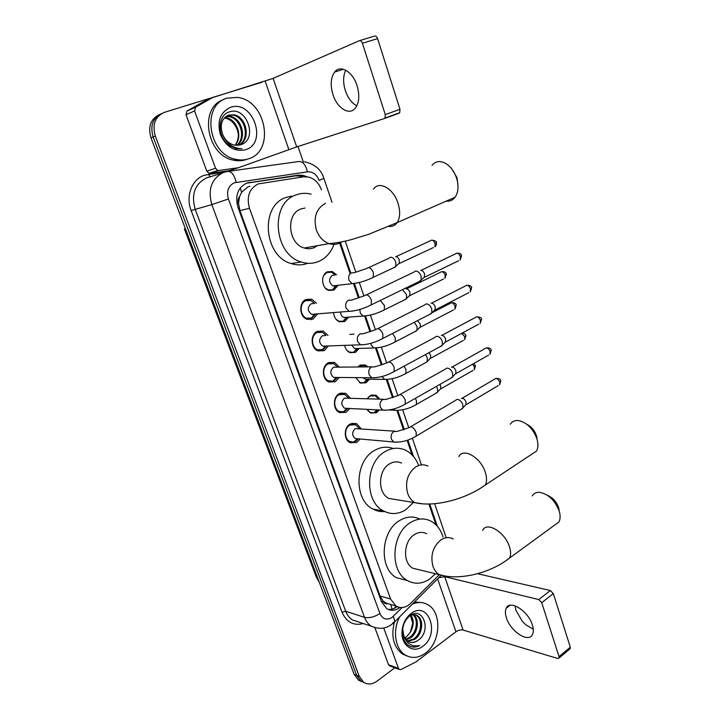<?xml version="1.0" encoding="UTF-8"?>
<svg xmlns="http://www.w3.org/2000/svg" width="720" height="720" viewBox="0 0 720 720"><rect width="100%" height="100%" fill="white"/><g stroke="black" fill="none" stroke-linecap="round" stroke-linejoin="round"><path stroke-width="1.08" d="M367.254 398.691L370.422 395.505L375.993 395.208L379.917 399.141M379.296 409.959L376.416 412.74L370.683 413.037L366.966 409.347M357.831 366.93L359.928 365.301L365.364 365.013L368.01 366.876M369.423 379.224L366.012 382.806L360.414 383.076L355.77 377.613M349.794 334.386L354.006 334.17M359.127 348.417L355.446 352.395L350.001 352.656C347.175 351.387 345.393 348.957 344.664 345.366M348.633 317.196L344.718 321.516L339.444 321.759C335.961 320.202 334.008 317.187 333.603 312.714M337.941 285.507L333.819 290.142L328.743 290.385C321.363 288.288 320.391 274.491 327.447 271.8L332.325 271.557L336.582 274.806M360.171 439.002L356.805 442.431L350.19 442.719C343.62 439.956 343.665 427.248 350.253 423.99L356.679 423.693L361.035 428.634M349.785 408.501L346.113 412.326L339.624 412.587C332.775 409.869 332.658 396.783 339.453 393.588L345.744 393.318L350.226 398.088M339.219 377.478L335.25 381.744L328.905 381.987C321.759 379.314 321.462 365.832 328.491 362.709L334.611 362.457L339.237 367.047M328.491 345.942L324.216 350.676L318.042 350.901C310.59 348.309 310.077 334.386 317.34 331.344L323.289 331.101L328.014 335.466M317.511 314.001L313.002 319.113L307.035 319.329C299.241 316.827 298.503 302.436 306.018 299.466L311.751 299.232L316.521 303.264M249.93 186.282L247.932 186.858L241.623 192.231L239.589 196.614C238.014 198.495 237.654 200.754 238.5 203.409L237.015 203.967M321.444 189.828C318.897 183.024 314.622 178.758 308.619 177.048L303.606 176.814L258.228 183.906C249.291 188.532 246.366 196.659 249.462 208.269L390.555 598.995L395.946 606.015C400.914 608.706 405.81 607.833 410.625 603.378L439.362 574.695M238.5 203.409L239.589 196.614M387.189 603.774L382.968 601.002C383.832 603.072 385.236 603.99 387.189 603.774M238.608 203.733L239.949 210.672L380.061 595.971L382.878 600.741M436.014 524.862L428.895 504.045M412.119 454.977L407.106 440.334M403.524 429.858L396.936 410.571M392.535 397.71L386.361 379.647M381.357 365.022L375.615 348.228M369.99 331.776L364.599 316.035M358.416 297.954L353.538 283.68M349.902 273.051L339.66 243.09M310.95 319.752L310.734 319.275L310.95 319.752M364.293 682.65L361.062 681.183L356.697 675.36L153.144 136.971C149.931 125.739 152.766 117.927 161.667 113.544C152.766 117.927 149.931 125.739 153.144 136.971L356.697 675.36L361.062 681.183L364.293 682.65M361.71 681.606L358.497 680.139L354.141 674.325L151.002 137.88C147.789 126.702 150.624 118.926 159.489 114.543M306.756 176.733L303.138 175.365L298.251 175.149L246.699 183.087C237.762 187.668 234.846 195.723 237.942 207.252L381.492 601.785L386.802 608.697C391.086 611.118 395.46 610.713 399.933 607.473M394.83 667.8L376.785 681.3C372.177 684.531 367.794 684.846 363.645 682.245L359.28 676.395L155.304 136.044C152.046 124.407 155.106 116.496 164.475 112.32L262.062 82.206M297.981 146.493L303.354 162.108M397.134 606.654C394.191 608.859 391.131 609.741 387.936 609.309M246.375 183.213L295.623 175.887L300.501 176.103L302.949 176.904M248.859 158.697C244.836 160.11 240.606 160.344 236.178 159.399C208.35 155.088 200.79 104.643 227.241 98.136L237.483 97.398C266.103 100.368 275.211 150.939 248.859 158.697M246.411 159.498C242.397 160.911 238.176 161.145 233.757 160.209C206.586 156.024 198.378 107.127 223.848 99.531M240.642 144.738C258.624 139.662 246.645 106.11 230.031 111.744C217.413 114.417 216.711 136.62 228.951 145.269L236.232 148.635L241.938 148.734C232.686 148.356 226.233 143.514 222.57 134.19C225.045 140.166 229.005 143.829 234.45 145.161L240.642 144.738M230.526 107.334C252.819 99.297 268.11 143.055 245.655 149.724C234.657 152.1 226.233 147.051 220.392 134.577C216.891 121.23 220.266 112.158 230.526 107.334M238.635 145.26C250.362 139.311 245.439 116.973 232.947 115.182L227.538 115.542M239.121 145.17C251.334 139.653 246.663 116.613 233.901 114.795L228.735 115.065C221.67 118.386 219.618 124.758 222.57 134.19M236.592 145.404C246.312 138.051 240.642 118.386 229.167 116.712L225.783 116.604M237.114 145.404C247.347 138.357 241.83 118.035 230.112 116.334L226.206 116.298M226.368 117.855L225.441 118.233C228.654 118.935 231.39 120.645 233.64 123.345C239.274 130.779 239.841 137.952 235.341 144.864C243 136.629 236.916 119.394 226.368 117.855L224.586 117.666M225.441 118.233L224.217 118.071M356.814 105.84C351.774 103.113 347.949 98.046 345.357 90.621C342.927 82.665 343.053 75.861 345.735 70.2M357.048 85.626C352.8 71.658 340.335 64.323 334.62 72.063C330.714 77.67 330.174 85.221 333.018 94.734C337.275 108.477 349.668 115.956 355.509 107.91C359.262 102.465 359.775 95.04 357.048 85.626M238.275 167.778L229.041 170.703L209.97 173.358L209.07 173.313L206.793 171.171L215.541 168.273L194.562 110.934L186.003 114.705L187.047 111.015L203.931 101.493L212.652 97.578L195.615 107.19L194.562 110.934M206.793 171.171L186.003 114.705M359.595 40.617L374.499 36.108C375.795 35.784 376.821 36.621 377.595 38.628L362.403 43.254C361.611 41.229 360.576 40.383 359.298 40.707L273.105 78.381L212.652 97.578M399.987 109.314L399.699 112.725L398.97 113.256L384.3 118.566L385.02 118.035L385.272 114.597L399.987 109.314L377.595 38.628M385.272 114.597L362.403 43.254M384.3 118.566L296.703 146.898L238.428 167.733L218.736 170.496L209.97 173.358M215.541 168.273L217.836 170.451L218.736 170.496M412.263 604.224C417.798 601.794 422.964 601.938 427.77 604.665C442.233 612.225 440.757 642.474 425.367 653.202C418.383 658.179 411.624 658.746 405.09 654.903C394.992 648.828 392.328 630.018 399.78 616.707M407.097 656.01L402.381 653.949C393.597 647.091 390.906 636.633 394.308 622.575M417.942 640.368C432.162 631.341 422.991 605.691 410.148 615.654L409.482 616.149C405.108 619.866 402.759 625.014 402.435 631.584C402.525 638.451 404.892 643.284 409.536 646.092C412.794 647.586 416.169 647.388 419.661 645.507C412.227 647.145 406.962 644.022 403.866 636.156L407.835 641.304C411.039 643.158 414.36 642.879 417.807 640.467L417.798 640.467C415.08 642.285 412.236 642.798 409.275 642.024M411.174 613.44C428.571 600.129 440.451 634.14 422.883 646.245C413.604 653.76 401.472 645.957 402.003 632.412C402.345 624.744 405.135 618.624 410.364 614.061L411.174 613.44M407.322 640.962L413.496 639.045C421.695 634.014 422.964 619.056 416.322 615.447L415.179 614.871M407.79 641.286L414.567 639.396C422.766 634.356 424.044 619.38 417.402 615.771C415.179 614.439 412.758 614.394 410.148 615.654M409.554 615.987L408.375 616.797M405.594 639.27L409.239 637.641C416.898 632.898 418.716 619.218 412.893 614.79M405.999 639.756L410.301 637.992C418.257 633.096 419.769 618.705 413.487 614.736M410.481 615.492L412.731 623.295L410.319 632.241C413.901 625.95 414.144 620.289 411.048 615.249M402.669 628.758L403.866 636.156M410.319 632.241L406.701 636.588L404.694 637.947M414.585 601.902L422.676 602.748M410.445 646.479C413.523 647.379 416.592 647.055 419.661 645.507M452.097 169.335L456.957 177.606L457.83 183.834M446.22 201.123C449.856 201.528 452.808 200.232 455.103 197.235C458.307 192.447 458.838 186.228 456.714 178.569L456.696 178.497C454.41 171.585 450.738 166.554 445.689 163.413C440.109 160.461 435.546 161.1 432 165.348M304.947 208.044L300.816 209.007C285.507 214.083 288.162 243.882 304.227 248.013C307.701 249.084 311.049 248.949 314.271 247.599L317.502 245.673M334.116 244.143C331.101 252.306 326.079 258.021 319.05 261.288C313.353 263.736 307.413 263.97 301.23 261.972C273.78 254.601 269.577 203.355 295.92 194.958C300.843 193.086 305.901 192.816 311.103 194.166M307.8 263.277C302.418 265.311 296.856 265.401 291.114 263.556C263.88 256.32 259.704 205.848 285.831 197.523L291.492 196.083M526.932 424.359C531.459 426.708 534.663 430.56 536.535 435.933L537.219 439.839M530.676 454.95L536.481 451.107C538.227 447.903 538.38 443.817 536.94 438.849L536.922 438.813C533.178 428.886 527.238 422.838 519.093 420.66C515.142 420.084 512.217 421.29 510.327 424.278M401.616 463.086C397.665 461.25 393.678 461.493 389.646 463.806C377.937 470.07 377.442 493.227 388.908 498.465L396.531 499.698M413.46 502.434L405.684 509.814C398.358 514.314 391.023 514.719 383.688 511.02C364.086 501.84 365.202 461.979 385.344 451.458C392.157 447.615 398.889 447.201 405.531 450.225C411.354 453.123 415.665 458.055 418.464 465.021M384.705 511.533C380.619 511.893 376.722 511.083 373.023 509.112C353.547 500.031 354.645 460.728 374.661 450.369C380.835 446.877 387.018 446.256 393.21 448.515M547.542 495.396C552.744 497.583 556.452 501.687 558.648 507.699L559.278 511.353M554.013 525.573L558.945 521.982C560.412 519.138 560.502 515.511 559.206 511.11L559.197 511.074C555.039 500.508 548.595 494.271 539.865 492.354C536.364 492.066 533.826 493.263 532.251 495.927M426.663 533.718C422.649 531.675 418.545 531.972 414.333 534.627C403.407 541.143 402.444 562.968 412.875 568.251L419.04 569.745M435.447 573.732L429.795 578.952C422.199 584.037 414.711 584.559 407.322 580.518C389.493 571.293 391.383 533.709 410.193 522.729C417.321 518.31 424.278 517.797 431.037 521.181C436.725 524.331 440.712 529.587 443.007 536.94M406.863 580.401L396.531 577.71C378.801 568.575 380.673 531.513 399.366 520.695C406.368 516.402 413.208 515.862 419.886 519.093M314.613 303.444L310.824 300.501L305.766 300.699C299.142 303.327 299.808 315.999 306.666 318.195L311.913 317.997L315.612 314.154M313.695 303.534L311.049 303.786C307.179 307.44 307.368 310.959 311.616 314.343L314.343 314.397L311.229 318.285M414.531 271.539L415.683 271.035C417.96 271.089 419.751 272.745 421.029 275.994L421.164 280.071L418.689 281.781M420.705 270.36C422.352 270.396 423.639 271.584 424.566 273.924L424.404 277.344L458.586 260.757M325.935 335.277L322.326 332.316L317.079 332.532C310.68 335.223 311.13 347.472 317.709 349.758L323.127 349.551L326.601 346.005M325.476 335.592L322.38 335.745C318.6 339.345 318.735 342.81 322.776 346.14L325.368 346.275L322.056 349.983M425.124 304.434L426.384 303.912C428.67 304.056 430.452 305.721 431.721 308.925L431.865 312.786L429.516 314.478M431.073 303.165L431.325 303.12C432.981 303.219 434.268 304.425 435.177 306.729L435.042 309.978L468.747 292.698M337.455 367.056L333.621 363.627L328.212 363.852C322.02 366.606 322.29 378.477 328.59 380.826L332.73 381.168L334.161 380.61L337.347 377.46M371.799 366.849L333.522 367.191C329.841 370.737 329.931 374.157 333.765 377.433L336.24 377.64L332.73 381.168M435.546 336.798L436.905 336.258C439.209 336.474 440.982 338.166 442.233 341.325L442.395 344.979L440.163 346.653M441.315 335.439L441.774 335.358C443.439 335.511 444.717 336.735 445.617 339.003L445.509 342.09L478.755 324.144M348.507 398.025L344.718 394.452L339.165 394.686C333.18 397.503 333.288 409.023 339.327 411.417L343.26 411.849L345.024 411.183L347.913 408.402M383.328 399.267L344.484 398.142C340.902 401.652 340.947 405.009 344.601 408.24L347.382 408.375M445.815 368.631L447.264 368.073C449.577 368.379 451.35 370.089 452.583 373.203L452.745 376.659L450.639 378.306M451.404 367.209L452.061 367.074C453.726 367.29 455.004 368.523 455.895 370.764L455.805 373.689L488.601 355.104M359.37 428.508L355.617 424.782L349.956 425.043C344.151 427.914 344.124 439.101 349.911 441.531L353.646 442.053L355.725 441.279L358.326 438.84M394.65 431.172L355.284 428.616C351.792 432.081 351.792 435.393 355.275 438.57L357.849 438.795M455.913 399.951L457.461 399.393C459.774 399.771 461.538 401.499 462.762 404.577L462.933 407.853L460.953 409.464M461.34 398.484L462.177 398.295C463.851 398.565 465.129 399.798 466.002 402.012L465.93 404.802L498.294 385.578M335.304 274.977L331.542 272.241L326.961 272.466L323.712 275.454M325.314 288.054L328.185 289.872L332.496 289.836L336.654 285.651M334.449 275.085L332.28 275.373C328.464 279.054 328.716 282.555 333.036 285.876L335.61 285.858L332.496 289.836M389.583 257.688L390.591 257.247C392.76 257.265 394.488 258.867 395.757 262.062L395.892 266.238L393.543 267.813M395.604 256.626C397.17 256.644 398.412 257.796 399.33 260.091L399.177 263.556L433.368 247.59M335.871 285.741L336.339 285.489M336.114 319.365L338.895 321.228L343.026 321.327L347.355 317.286M340.551 312.156C340.722 314.775 341.829 316.548 343.863 317.466L346.329 317.52L343.026 321.327M402.399 289.71L406.431 294.444L406.575 298.395L404.334 299.961M406.071 288.864L406.206 288.846C407.79 288.918 409.023 290.088 409.932 292.347L409.797 295.641L443.52 279.009M346.779 350.208L349.461 352.107L353.412 352.314L357.849 348.462M351.675 345.123L354.546 348.561L356.895 348.687L353.412 352.314M414.252 322.317L416.943 326.304L417.096 330.057L414.963 331.605M417.456 320.67L420.363 324.09L420.255 327.222L453.51 309.951M366.543 366.885L364.518 365.589L359.424 365.85L357.903 366.93M359.325 382.5L363.654 382.815L365.121 382.248L368.154 379.206M363.231 377.676L365.058 379.179L367.308 379.359L363.654 382.815M425.52 354.573L427.275 357.669L427.176 361.791L404.19 374.391M428.967 352.701L430.632 355.338L430.542 358.317L463.356 340.416M378.837 399.105L375.138 395.739L369.909 396.027L368.262 397.278M367.695 410.544L370.161 412.443L373.752 412.839L375.525 412.173L378 409.896M436.41 386.388L437.454 388.539L437.634 391.914L435.717 393.417M439.893 384.417L440.739 386.1L440.676 388.926L473.049 370.422M533.277 629.262L525.771 624.771L522.423 621.441L515.988 610.461L515.025 605.799M532.35 624.924C528.273 610.956 509.787 599.364 506.25 608.166C505.08 610.614 505.134 613.845 506.421 617.859C510.426 631.476 528.795 643.401 532.521 634.392C533.646 631.998 533.583 628.839 532.35 624.924M389.952 665.973L388.53 664.722L398.52 668.457L383.724 627.993M388.53 664.722L374.958 627.885M477.486 573.696L550.359 590.544L553.338 593.613L541.737 602.694L538.758 599.58L444.717 576.666L438.759 577.728M398.52 668.457L399.285 669.465L401.013 669.51L416.016 661.896L455.94 631.782C458.37 630.162 460.764 629.595 463.104 630.063L557.667 658.476L559.053 658.053L559.026 656.622L570.303 647.199L553.338 593.613M570.303 647.199L569.745 649.098M559.026 656.622L541.737 602.694M392.031 609.138L390.699 604.467M300.708 177.246L299.997 175.995M241.623 192.231L240.147 188.064M382.968 601.002L381.546 601.938M239.949 210.672L249.462 208.269M380.061 595.971L390.555 598.995M184.41 228.978L316.116 576.54L317.907 578.637M185.472 228.915L184.383 228.897M354.141 674.325L359.28 676.395M151.002 137.88L155.304 136.044M332.019 202.257L323.856 178.299L319.149 180.432C316.692 174.411 312.795 171.549 307.449 171.837L234.342 182.772C228.303 185.841 226.323 191.25 228.42 198.981L379.917 613.539C382.644 619.2 386.658 620.514 391.95 617.49L402.147 607.554M392.688 623.016L394.848 621.639L392.4 623.889C388.17 626.922 382.419 630.765 371.313 626.211C368.28 624.213 366.021 621.261 364.536 617.346L211.824 204.606C207.621 189.171 211.581 178.425 223.704 172.368L227.43 171.45C231.309 171.027 234.243 174.645 236.205 182.295M363.294 623.556C353.601 626.013 346.5 622.233 342 612.198L191.142 210.537L211.824 204.606L228.42 198.981M441.009 575.487L394.848 621.639L393.345 616.311M191.142 210.537C185.472 196.281 191.88 179.298 204.273 175.266L225.099 171.927M221.364 173.394L206.811 177.786C194.904 183.708 191.007 194.175 195.147 209.178L345.726 611.271C347.193 615.096 349.425 617.994 352.422 619.956L358.992 622.125M228.492 171.306L298.521 161.55C302.625 161.091 305.604 164.52 307.449 171.837M379.917 613.539C374.31 617.04 369.189 618.309 364.536 617.346L345.726 611.271L342 612.198M437.346 526.293L429.741 504.018M413.496 456.507L407.88 440.073M404.307 429.597L397.746 410.409M393.318 397.449L387.171 379.467M382.149 364.761L376.434 348.066M370.782 331.506L365.472 315.972M359.217 297.684L354.402 283.581M350.766 272.943L340.434 242.703M210.24 176.913L208.395 174.258M304.443 161.784C314.757 164.025 321.228 169.533 323.856 178.299L323.838 178.245M246.933 183.114L249.453 182.376M295.623 175.887L298.251 175.149M296.703 146.898L273.105 78.381M288.855 149.607L265.167 81.243M229.041 170.703L237.978 167.841M187.047 111.015L195.615 107.19M325.638 203.229C316.251 208.431 313.173 217.386 316.404 230.085C318.996 236.979 323.226 241.497 329.103 243.63C332.64 244.764 336.051 244.629 339.327 243.234L341.703 241.92M373.455 189.207C378.99 180.333 393.606 188.496 398.07 203.391C400.437 211.347 400.131 217.755 397.161 222.597C395.145 225.459 392.472 226.728 389.142 226.413M427.959 466.11C423.954 464.22 419.913 464.481 415.827 466.875C407.574 473.283 404.856 482.13 407.682 493.434C409.23 497.736 411.696 500.823 415.062 502.695L423.018 503.901M458.838 456.651C463.185 447.255 480.978 457.569 485.361 472.482C486.954 477.621 486.936 481.788 485.325 484.983L479.907 488.655M453.303 538.965C449.244 536.868 445.086 537.192 440.82 539.946C432.864 546.642 430.245 555.453 432.972 566.379C434.322 570.168 436.437 572.931 439.326 574.668L445.842 576.171M482.625 530.406C486.603 521.037 505.188 532.143 509.508 546.921C510.93 551.475 510.966 555.165 509.607 557.991L504.972 561.429M421.092 270.351L455.373 253.926C457.218 252.477 458.892 253.377 460.413 256.608L460.179 259.983L461.601 255.744L460.413 256.608M461.583 255.681L461.601 255.744C460.575 254.925 462.33 253.377 456.948 253.161M369.351 305.838L371.313 304.83L371.367 299.988C369.09 295.236 366.786 293.832 364.446 295.776L351.693 300.087L348.543 300.204C345.861 301.932 345.06 304.596 346.14 308.187L349.119 311.319L352.512 311.112M431.577 303.12L465.381 286.002C467.226 284.562 468.927 285.462 470.475 288.72L470.268 291.924L471.627 287.793L470.475 288.72M471.609 287.712L471.627 287.793C471.861 286.326 470.286 285.471 466.893 285.237M380.943 339.471L382.824 338.463L382.851 333.882C380.538 329.085 378.207 327.663 375.858 329.607L363.402 333.738L360.144 333.873C357.507 335.646 356.715 338.301 357.777 341.829L360.549 344.808L363.771 344.736M441.9 335.358L475.236 317.574C477.081 316.134 478.791 317.052 480.375 320.328L480.195 323.37L481.5 319.329L480.375 320.328M481.473 319.239L481.5 319.329C481.887 317.907 480.285 317.061 476.676 316.809M392.346 372.546L394.137 371.547L394.137 367.2C391.788 362.376 389.439 360.936 387.09 362.862L374.913 366.831L371.556 366.975C368.955 368.793 368.172 371.439 369.225 374.913L371.808 377.748L374.841 377.784M452.052 367.074L484.938 348.651C486.783 347.211 488.511 348.138 490.113 351.432L489.969 354.33L491.211 350.37L490.113 351.432M491.184 350.28L491.211 350.37C491.193 348.552 489.564 347.724 486.315 347.886M403.56 405.081L405.261 404.082L405.243 399.96C402.849 395.118 400.482 393.651 398.133 395.559L386.208 399.366L382.77 399.528C380.214 401.382 379.449 404.028 380.475 407.448L382.887 410.139L385.731 410.283M461.97 398.34L494.487 379.233C496.341 377.811 498.078 378.747 499.707 382.059L499.581 384.813L500.769 380.934L499.707 382.059M500.742 380.835L500.769 380.934C500.76 379.071 499.104 378.252 495.801 378.477M414.594 437.076L416.205 436.095L416.169 432.18C413.739 427.311 411.345 425.817 408.996 427.707L397.314 431.37L393.804 431.541C391.293 433.44 390.537 436.077 391.545 439.452L393.795 441.999L396.45 442.233M396.018 256.626L430.308 240.804C432.054 239.463 433.656 240.354 435.096 243.468L434.871 246.888C436.347 245.34 436.833 243.927 436.329 242.64L435.096 243.468M436.311 242.595L436.329 242.64C437.067 241.659 435.555 240.813 431.793 240.111M371.34 278.262L373.23 277.317L373.356 272.475C371.232 267.975 369.036 266.643 366.759 268.47L354.222 272.718L351.405 272.853C348.831 274.473 348.057 277.011 349.101 280.485L352.17 283.635L355.356 283.347M406.512 288.837L440.316 272.367C442.071 271.017 443.682 271.917 445.158 275.049L444.96 278.298L446.355 274.158L445.158 275.049M446.337 274.095L446.355 274.158C446.148 272.322 444.609 271.485 441.747 271.665M359.856 309.456L360.261 313.065L363.132 316.062L366.174 315.891M380.313 300.447L384.48 305.604L384.282 309.879L382.464 310.824M431.847 312.84L450.171 303.426C451.926 302.085 453.555 302.985 455.058 306.144L454.887 309.24L456.228 305.181L455.058 306.144M456.201 305.109L456.228 305.181C456.111 303.498 454.545 302.67 451.548 302.724M370.809 343.332L371.25 345.114L373.923 347.967L376.821 347.913M392.508 333.486L395.325 337.869L395.154 341.919L393.417 342.864M461.673 333.36L464.814 336.762L464.661 339.705L465.939 335.736L464.814 336.762M465.921 335.655L465.939 335.736C465.516 334.026 464.238 333.153 462.105 333.135M382.014 376.515L384.561 379.377L387.297 379.413M404.109 366.147L405.999 369.621L405.855 373.455C398.637 377.505 391.536 379.485 384.561 379.377L365.058 379.179M472.581 364.185L474.417 366.912L474.291 369.72L475.515 365.823L474.417 366.912M475.488 365.733L473.625 363.591M393.48 409.041L395.046 410.283L397.62 410.418M415.332 398.367L416.493 400.86L416.376 404.496L414.792 405.432M463.104 630.063L444.717 576.666M455.94 631.782L437.607 578.88M538.758 599.58L550.359 590.544M375.993 395.208L371.403 395.064M365.364 365.013L360.432 365.058M356.679 423.693L351.738 423.351M345.744 393.318L340.407 393.165M334.611 362.457L328.869 362.529M323.289 331.101L317.133 331.443M311.751 299.232L305.208 299.898M393.993 608.49L396.288 606.222M385.443 602.91L395.946 606.015M319.293 582.318L316.314 577.071M358.497 680.139L363.645 682.245M371.313 626.211L359.199 622.197M446.166 537.561L434.637 503.712M421.434 464.913L412.353 438.246M408.798 427.797L402.669 409.806M397.863 395.676L392.094 378.729M386.739 363.006L381.348 347.166M375.426 329.778L370.431 315.09M363.915 295.974L359.334 282.501M355.806 272.151L345.258 241.146M300.501 176.103L303.138 175.365M236.178 159.399L233.757 160.209M233.901 114.795L232.947 115.182M230.112 116.334L229.167 116.712M343.431 69.264L334.62 72.063M385.02 118.035L399.699 112.725M217.836 170.451L209.07 173.313M405.09 654.903L402.381 653.949M417.402 615.771L416.322 615.447M402.435 631.584L402.003 632.412M409.482 616.149L410.364 614.061M456.957 177.606L456.714 178.569M304.227 248.013L329.103 243.63C340.434 242.586 348.858 240.3 351.522 239.571L368.703 234.306L397.161 222.597L455.103 197.235M301.23 261.972L291.114 263.556M536.544 435.96L536.94 438.849M388.908 498.465L415.062 502.695C434.889 507.438 466.155 499.023 485.325 484.983L536.481 451.107M383.688 511.02L373.023 509.112M558.657 507.726L559.206 511.11M412.875 568.251L439.326 574.668C459.369 580.932 490.941 572.985 509.607 557.991L558.945 521.982M407.322 580.518L396.531 577.71M306.666 318.195L305.145 318.312M311.616 314.343L349.119 311.319C356.229 310.941 363.627 308.781 371.313 304.83L420.822 280.737M366.507 294.795L414.072 272.052M424.647 276.858L421.164 280.071M317.709 349.758L316.143 349.803M322.776 346.14L360.549 344.808C367.74 344.691 375.165 342.576 382.824 338.463L431.55 313.434M377.829 328.617L424.692 304.938M435.276 309.501L431.865 312.786M328.59 380.826L326.997 380.808M333.765 377.433L371.808 377.748C379.08 377.865 386.523 375.804 394.137 371.547L442.098 345.6M388.953 361.872L435.141 337.284M445.725 341.631L442.395 344.979M339.327 411.417L337.707 411.327M346.95 408.501L343.26 411.849M344.601 408.24L382.887 410.139C390.231 410.499 397.692 408.483 405.261 404.082L452.475 377.262M399.897 394.569L445.428 369.108M456.003 373.248L452.745 376.659M349.911 441.531L348.273 441.378M357.498 438.876L353.646 442.053M355.275 438.57L393.795 441.999C401.202 442.602 408.672 440.631 416.205 436.095L462.681 408.429M410.661 426.726L455.553 400.41M466.119 404.37L462.933 407.853M328.185 289.872L327.699 289.926M333.036 285.876L352.17 283.635C358.902 283.05 365.922 280.944 373.23 277.317L395.559 266.868M368.757 267.552L389.151 258.165M399.411 263.097L395.892 266.238M338.895 321.228L338.382 321.264M343.863 317.466L363.132 316.062C369.954 315.711 377.001 313.65 384.282 309.879L406.269 299.007M410.022 295.2L406.575 298.395M349.461 352.107L348.93 352.116M354.546 348.561L373.923 347.967C380.826 347.85 387.909 345.834 395.154 341.919L416.808 330.642M420.471 326.79L417.096 330.057M430.74 357.903L427.446 361.224M370.161 412.443L369.585 412.416M377.226 409.86L373.752 412.839M388.953 409.986L395.046 410.283C402.084 410.607 409.194 408.681 416.376 404.496L437.382 392.463M440.856 388.53L437.634 391.914M509.994 605.295L506.25 608.166M559.053 658.053L570.321 648.612M399.285 669.465L389.277 665.721"/></g></svg>
